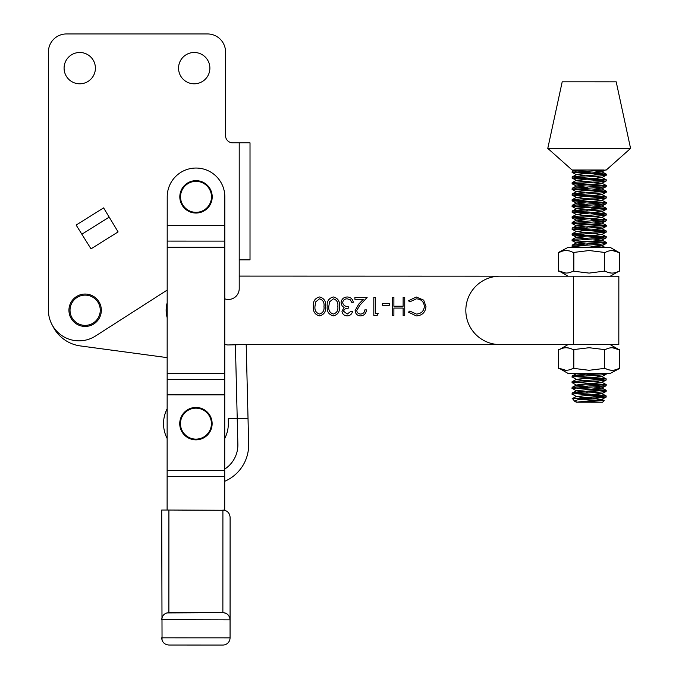 <?xml version="1.0" encoding="UTF-8"?>
<svg xmlns="http://www.w3.org/2000/svg" width="679" height="679" viewBox="0 0 679 679"><rect width="100%" height="100%" fill="white"/><g stroke="black" fill="none" stroke-linecap="round" stroke-linejoin="round"><path stroke-width="1.02" d="M228.229 418.773L228.331 422.847L228.229 418.773L237.226 418.553L237.862 444.21A28.798 28.798 0 0 1 224.724 469.096M167.144 408.792A32.397 32.397 0 0 0 167.136 438.481M224.732 438.498A32.397 32.397 0 0 0 228.331 422.847M224.715 481.301A39.603 39.603 0 0 0 248.658 443.947L248.022 418.289L237.226 418.553L235.401 344.779L228.203 344.957A7.197 7.197 0 0 1 224.766 344.177M167.178 302.842A26.999 26.999 0 0 0 167.178 317.696M235.401 344.779L246.197 344.508L248.022 418.289M100.254 310.244A15.116 15.116 0 0 0 85.138 295.127A15.116 15.116 0 0 0 70.022 310.244A15.116 15.116 0 0 0 85.138 325.368A15.116 15.116 0 0 0 100.254 310.244M68.935 310.244A16.203 16.203 0 0 1 85.138 294.049A16.203 16.203 0 0 1 101.341 310.244A16.203 16.203 0 0 1 85.138 326.446A16.203 16.203 0 0 1 68.935 310.244M211.5 196.851A15.481 15.481 0 0 0 196.019 181.369A15.481 15.481 0 0 0 180.538 196.851A15.481 15.481 0 0 0 196.019 212.323A15.481 15.481 0 0 0 211.5 196.851M179.816 196.851A16.203 16.203 0 0 1 196.019 180.648A16.203 16.203 0 0 1 212.213 196.851A16.203 16.203 0 0 1 196.019 213.045A16.203 16.203 0 0 1 179.816 196.851M95.4 68.146A15.659 15.659 0 0 0 79.74 52.487A15.659 15.659 0 0 0 64.081 68.146A15.659 15.659 0 0 0 79.74 83.806A15.659 15.659 0 0 0 95.4 68.146M209.879 68.146A15.659 15.659 0 0 0 194.219 52.487A15.659 15.659 0 0 0 178.56 68.146A15.659 15.659 0 0 0 194.219 83.806A15.659 15.659 0 0 0 209.879 68.146M224.783 298.819A10.796 10.796 0 0 0 239.212 288.643L239.212 142.845L232.736 142.845A7.197 7.197 0 0 1 225.538 135.647L225.538 51.952A18.002 18.002 0 0 0 207.536 33.95L66.415 33.95A18.002 18.002 0 0 0 48.421 51.952L48.421 310.244A30.597 30.597 0 0 0 95.535 336.003L167.187 290.077M118.104 231.921L103.615 207.893L76.141 225.063L91.003 248.853L118.104 231.921L91.003 248.853L81.862 234.221L108.963 217.288M48.421 51.952L48.421 310.244M239.212 142.845L250.016 142.845L250.016 259.845L239.212 259.845L239.212 276.098L535.145 276.192M225.538 135.647L225.538 51.952M66.415 33.95L207.536 33.95M52.699 325.852A35.995 35.995 0 0 0 80.326 345.925L167.161 357.629M333.414 296.969C337.955 298.166 339.958 301.323 339.432 306.424C339.967 311.534 337.955 314.691 333.414 315.896C328.823 314.716 326.752 311.559 327.202 306.424C326.752 301.298 328.831 298.14 333.414 296.969M360.642 314.054C363.172 313.851 364.564 312.467 364.818 309.904L366.431 309.904C366.134 313.554 364.173 315.557 360.557 315.905C357.239 315.65 355.431 313.868 355.125 310.549L358.767 304.09L363.273 299.286L354.896 299.286L354.896 297.436L367.127 297.444L360.142 304.888L356.738 310.405C357.018 312.688 358.325 313.902 360.642 314.054M389.279 303.445L389.279 305.295L382.353 305.295L382.353 303.445L389.279 303.445M416.286 315.922L408.427 312.153L409.844 311.067L416.388 314.071C421.209 313.74 423.866 311.194 424.358 306.441C423.849 301.637 421.158 299.108 416.278 298.845L409.844 301.841L408.435 300.772L416.269 296.995L423.688 300.143L425.971 306.568C425.402 312.399 422.168 315.523 416.286 315.922M231.777 344.864A10.796 10.796 0 0 1 234.603 344.491L535.12 344.593M404.743 297.453L404.735 315.455L403.122 315.455L403.122 308.071L393.896 308.062L393.888 315.446L392.275 315.446L392.284 297.453L393.896 297.453L393.896 306.221L403.122 306.221L403.131 297.453L404.743 297.453M378.203 313.596L377.142 315.446L373.815 315.446L373.823 297.444L375.436 297.444L375.428 313.596L378.203 313.596M347.207 314.054L350.967 311.279L352.588 311.279C351.909 314.148 350.126 315.693 347.224 315.896C344.168 315.743 342.42 314.182 341.97 311.22L344.075 307.519L342.123 305.983L341.053 302.783C341.495 299.125 343.566 297.19 347.283 296.978C350.644 297.164 352.647 298.93 353.284 302.282L351.663 302.282L350.254 299.795L347.249 298.819C344.618 298.845 343.09 300.118 342.666 302.63C343.328 305.363 345.178 306.628 348.2 306.433L348.2 308.283C345.781 308.139 344.245 309.115 343.582 311.228L347.207 314.054M319.571 296.969C324.104 298.166 326.115 301.315 325.589 306.424C326.115 311.534 324.112 314.691 319.563 315.888C314.98 314.708 312.909 311.551 313.358 306.416C312.909 301.289 314.98 298.14 319.571 296.969M333.355 314.046C336.826 312.96 338.32 310.422 337.819 306.433C338.32 302.444 336.835 299.906 333.364 298.819L329.502 301.9L328.814 306.433C328.407 310.396 329.918 312.934 333.355 314.046M319.512 314.038C322.983 312.96 324.469 310.413 323.976 306.424C324.477 302.444 322.992 299.897 319.52 298.811L315.659 301.9L314.971 306.424C314.564 310.396 316.075 312.934 319.512 314.038M569.868 344.601L618.815 344.618L618.841 276.217L573.424 276.2L573.399 344.601L500.024 344.576L568.017 344.601L559.063 349.761L558.52 349.558L559.072 349.77C563.825 347.071 568.552 347.071 573.263 349.77L573.814 349.566L573.814 368.391L589.109 370.293L604.412 368.4L604.42 349.575L589.117 347.724L573.814 349.566M559.089 271.031L568.043 276.2L500.041 276.183A34.196 34.196 0 0 0 465.828 310.371A34.196 34.196 0 0 0 500.024 344.576M573.424 276.2L500.041 276.183M222.865 645.05L168.859 645.033C164.488 644.6 162.086 642.198 161.661 637.827L230.054 637.853A7.197 7.197 0 0 1 222.865 645.05A7.197 7.189 -90 0 0 230.054 637.853A7.197 7.197 0 0 1 222.865 645.05M168.859 645.033L166.627 644.677M162.043 640.127L161.712 510.031L168.91 510.031L168.876 612.628L222.873 612.653A7.197 7.197 0 0 1 230.071 619.851L230.105 517.254L230.062 637.853L230.054 619.851L161.67 619.681M224.808 225.657L167.204 225.64L167.221 196.834A28.798 28.798 0 0 1 196.027 168.044A28.798 28.798 0 0 1 224.817 196.859L224.707 510.285L168.91 510.031M167.204 225.64L167.11 510.031M224.749 394.855L167.153 394.839M166.847 612.925L222.873 612.653C227.219 613.112 229.612 615.514 230.071 619.851L230.071 619.851A7.197 7.189 90 0 0 222.873 612.653L222.907 510.048C227.253 510.515 229.646 512.908 230.105 517.254M165.379 613.536L164.386 614.198M168.876 612.628C164.496 613.061 162.094 615.463 161.67 619.825M603.41 174.69L572.074 172.356L606.279 170.013L630.579 148.421L547.783 148.395L562.204 81.803L616.201 81.82L630.579 148.421M547.783 148.395L572.074 170.005L603.928 170.013M586.894 170.005L572.27 171.159L572.074 172.356M574.935 171.838L591.069 172.831M586.563 398.607L606.109 397.13L606.203 395.976L572.499 398.598L586.563 398.607L577.413 399.863L574.655 401.255L577.057 402.172M603.342 396.519L584.942 395.39M587.208 397.792L576.564 396.621L572.193 394.058L599.778 392.165L606.118 391.443L606.203 390.281L572.193 392.988L572.007 394.185M574.867 393.667L606.203 395.976M603.342 390.832L584.942 389.704M587.208 392.106L576.564 390.934L572.202 388.371L599.778 386.478L606.118 385.757L606.203 384.594L572.202 387.302L572.007 388.498M574.867 387.981L606.203 390.281M603.351 385.146L584.942 384.017M587.208 386.419L576.564 385.248L572.202 382.676L599.786 380.792L606.118 380.07L606.211 378.907L572.202 381.615L572.007 382.803M574.867 382.285L606.203 384.594M603.351 379.451L584.942 378.33M587.208 380.732L576.573 379.561L572.202 376.989L599.786 375.105L606.118 374.375L606.211 373.416M605.838 373.408L572.202 375.928L572.007 377.117M574.867 376.599L606.211 378.907M583.286 247.411L572.244 246.171L599.829 244.279L606.16 243.557L606.254 242.395L572.244 245.102L572.049 246.299M603.393 242.946L572.049 240.612L606.16 237.871L606.254 236.708L572.244 239.415L572.049 240.612M603.393 237.26L572.058 234.926L606.169 232.184L606.254 231.021L572.253 233.729L572.058 234.926M574.918 234.399L606.254 236.708M603.393 231.564L572.058 229.23L599.829 227.219L606.169 226.489L606.254 225.335L572.253 228.042L572.058 229.23M574.918 228.713L606.254 231.021M603.402 225.878L572.058 223.544L599.837 221.532L606.169 220.802L606.262 219.648L572.253 222.347L572.058 223.544M574.918 223.026L606.254 225.335M584.992 219.062L572.253 217.73L599.837 215.846L606.169 215.116L606.262 213.961L572.253 216.66L572.058 217.857M574.918 217.339L606.262 219.648M584.992 213.376L572.253 212.043L599.837 210.15L606.177 209.429L606.262 208.275L572.253 210.974L572.066 212.171M574.918 211.653L606.262 213.961M585.001 207.689L572.261 206.357L599.837 204.464L606.177 203.742L606.262 202.58L572.261 205.287L572.066 206.484M574.926 205.966L606.262 208.275M603.402 203.131L572.066 200.797L606.177 198.056L606.271 196.893L572.261 199.601L572.066 200.797M574.926 200.28L606.262 202.58M603.41 197.445L572.066 195.102L599.846 193.091L606.177 192.369L606.271 191.206L572.261 193.914L572.066 195.102M574.926 194.584L606.271 196.893M603.41 191.75L572.066 189.416L599.846 187.404L606.177 186.674L606.271 185.52L572.261 188.227L572.066 189.416M574.926 188.898L606.271 191.206M603.41 186.063L572.074 183.729L599.846 181.717L606.186 180.987L606.271 179.833L572.261 182.532L572.074 183.729M574.926 183.211L606.271 185.52M603.41 180.376L572.074 178.042L599.846 176.031L606.186 175.301L606.271 174.147L572.27 176.846L572.074 178.042M574.935 177.525L591.069 178.518M603.351 373.764L598.844 373.408M591.053 246.774L601.687 247.411M591.053 241.087L606.254 242.395M603.402 220.191L591.061 219.402M603.402 214.505L591.061 213.715M603.402 208.818L591.061 208.029M593.285 178.636L606.271 179.833M593.285 172.95L606.271 174.147M604.2 400.618L602.604 402.214L577.116 402.206L604.2 400.618L580.426 399.337M576.446 402.206L601.636 399.473L593.268 398.233M574.655 401.255L572.499 398.598M576.564 396.621L601.645 393.786L593.268 392.547M572.083 393.039L576.59 390.68L601.645 388.099L593.268 386.86M572.083 387.344L576.59 384.993L601.645 382.413L593.276 381.174M572.083 381.657L576.59 379.306L601.645 376.718L593.276 375.487M587.208 375.037L576.573 373.866M586.367 247.411L601.687 245.9L593.319 244.661M587.25 244.219L576.59 242.81L601.687 240.213L593.319 238.974M587.259 238.533L576.59 237.124L601.696 234.527L593.319 233.287M587.259 232.846L576.598 231.437L601.696 228.84L593.319 227.601M587.259 227.151L576.598 225.751L601.696 223.145L593.327 221.914M585.052 221.295L576.598 220.064L601.696 217.458L593.327 216.228M585.052 215.608L576.598 214.377L601.704 211.772L593.327 210.532M587.267 210.091L576.598 208.691L601.704 206.085L593.327 204.846M587.267 204.404L576.607 202.996L601.704 200.398L593.327 199.159M585.06 198.548L576.607 197.309L601.704 194.712L593.336 193.473M585.06 192.853L576.607 191.622L601.704 189.017L593.336 187.786M587.276 187.336L576.607 185.936L601.713 183.33L593.336 182.099M587.276 181.649L576.615 180.249L601.713 177.643L593.336 176.404M585.06 175.793L576.615 174.562L601.713 171.957L593.344 170.718M612.492 250.543L619.189 252.588L610.251 247.419L568.051 247.402L558.545 252.41L558.545 271.235L559.097 271.023L558.545 271.235M604.446 252.427L589.151 250.526L573.848 252.418L573.84 271.244L589.143 273.094L604.997 271.04C609.708 273.747 614.436 273.747 619.189 271.048L619.74 271.252L619.189 271.048L619.74 271.252L619.749 252.427L619.189 252.588C614.478 249.88 609.75 249.88 605.006 252.588L604.446 252.427L604.446 271.252M611.694 273.094L608.494 272.542M619.189 252.588L619.749 252.427M558.545 252.41L559.106 252.571C563.859 249.872 568.586 249.872 573.288 252.571L573.848 252.418M566.6 250.526L569.282 250.924M565.794 273.077L559.097 271.023C563.808 273.73 568.535 273.73 573.288 271.031L573.84 271.244M211.415 423.645A15.481 15.481 0 0 0 195.942 408.164A15.481 15.481 0 0 0 180.461 423.645A15.481 15.481 0 0 0 195.942 439.126A15.481 15.481 0 0 0 211.415 423.645M179.74 423.645A16.203 16.203 0 0 1 195.942 407.442A16.203 16.203 0 0 1 212.137 423.645A16.203 16.203 0 0 1 195.942 439.848A16.203 16.203 0 0 1 179.74 423.645M565.768 370.276L559.072 368.222L568.009 373.399L610.209 373.416L619.715 368.408L619.715 349.575L619.163 349.787L619.715 349.575M559.072 368.222L558.511 368.383L559.072 368.222C563.782 370.929 568.51 370.929 573.254 368.23L573.814 368.391M566.566 347.724L569.766 348.268M558.511 368.383L558.52 349.558L559.072 349.77M619.715 368.408L619.155 368.247C614.402 370.946 609.674 370.946 604.972 368.239L604.412 368.4M611.66 370.293L608.978 369.885M612.466 347.741L619.163 349.787C614.453 347.079 609.725 347.079 604.972 349.787L604.42 349.575M224.8 241.113L167.204 241.096M224.8 247.258L167.195 247.241M224.757 373.255L167.153 373.238M224.749 379.391L167.153 379.374M224.724 470.454L167.119 470.437M224.724 476.624L167.119 476.599M606.109 397.13L601.636 399.473M606.118 391.443L601.645 393.786M606.118 385.757L601.645 388.099M606.118 380.07L601.645 382.413M606.118 374.375L601.645 376.718M575.682 373.399L576.335 373.747M572.142 246.392L574.078 247.402M606.16 243.557L601.687 245.9M572.142 240.706L576.615 243.048M606.16 237.871L601.687 240.213M572.142 235.01L576.615 237.361M606.169 232.184L601.696 234.527M572.142 229.324L576.615 231.675M606.169 226.489L601.696 228.84M572.151 223.637L576.615 225.98M606.169 220.802L601.696 223.145M572.151 217.951L576.624 220.293M606.169 215.116L601.696 217.458M572.151 212.264L576.624 214.606M606.177 209.429L601.704 211.772M572.151 206.577L576.624 208.92M606.177 203.742L601.704 206.085M572.151 200.882L576.624 203.233M606.177 198.056L601.704 200.398M572.159 195.196L576.632 197.547M606.177 192.369L601.704 194.712M572.159 189.509L576.632 191.86M606.177 186.674L601.704 189.017M572.159 183.822L576.632 186.165M606.186 180.987L601.713 183.33M572.159 178.136L576.632 180.478M606.186 175.301L601.713 177.643M572.168 172.449L576.632 174.792M605.422 170.013L601.713 171.957M576.361 402.206L574.994 401.484M572.151 171.21L574.451 170.005M606.194 174.062L601.738 171.719M572.151 176.896L576.615 174.562M606.194 179.748L601.73 177.414M572.151 182.583L576.615 180.249M606.194 185.435L601.73 183.101M572.142 188.27L576.607 185.936M606.194 191.122L601.73 188.787M572.142 193.956L576.607 191.622M606.186 196.817L601.73 194.474M572.142 199.643L576.607 197.309M606.186 202.503L601.73 200.161M572.142 205.338L576.607 202.996M606.186 208.19L601.721 205.847M572.142 211.025L576.598 208.691M606.186 213.877L601.721 211.542M572.134 216.711L576.598 214.377M606.186 219.563L601.721 217.229M572.134 222.398L576.598 220.064M606.177 225.25L601.721 222.916M572.134 228.085L576.598 225.751M606.177 230.936L601.721 228.602M572.134 233.771L576.598 231.437M606.177 236.632L601.713 234.289M572.134 239.458L576.59 237.124M606.177 242.318L601.713 239.976M572.125 245.153L576.59 242.81M605.048 247.411L601.713 245.662M572.083 375.971L576.547 373.637M606.135 378.823L601.67 376.489M606.126 384.518L601.67 382.175M606.126 390.204L601.662 387.862M606.126 395.891L601.662 393.548M572.159 398.683L576.539 396.392M604.174 400.559L601.662 399.244M610.243 276.217L619.197 271.048M610.217 344.609L619.172 349.787"/></g></svg>
